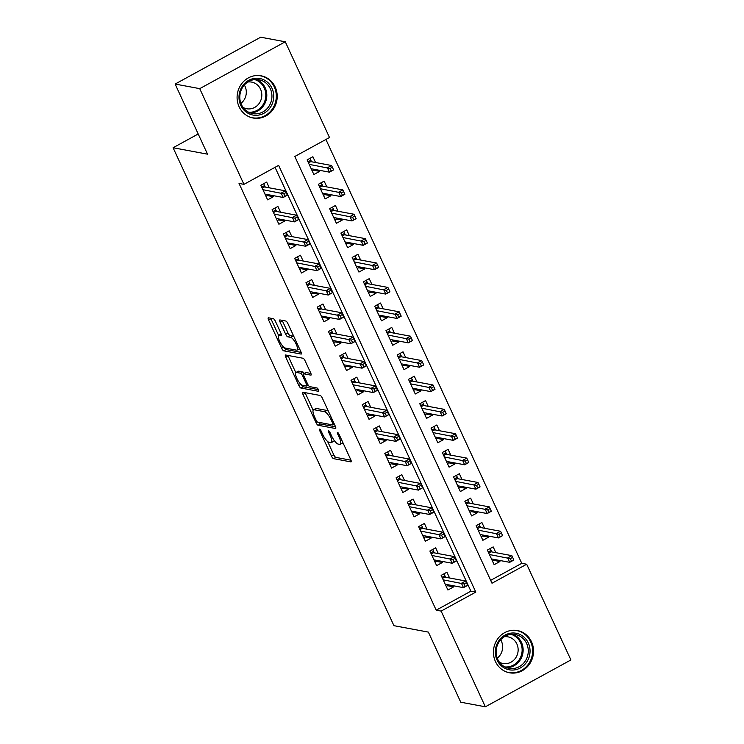 <?xml version="1.0" encoding="UTF-8"?>
<svg xmlns="http://www.w3.org/2000/svg" width="744" height="744" viewBox="0 0 744 744"><rect width="100%" height="100%" fill="white"/><g stroke="black" fill="none" stroke-linecap="round" stroke-linejoin="round"><path stroke-width="1.12" d="M319.613 429.093A1.888 0.549 -118.7 0 0 319.483 429.111A1.888 0.549 -118.7 0 0 319.715 430.646L331.461 456.072A2.706 0.781 -118.7 0 0 333.535 458.648L350.917 461.894A2.706 0.781 -118.7 0 0 351.112 461.866A2.706 0.781 -118.7 0 0 350.777 459.68L339.022 434.245A1.888 0.549 -118.7 0 0 337.571 432.45A1.888 0.549 -118.7 0 0 337.441 432.459A1.888 0.549 -118.7 0 0 337.674 433.994L339.19 437.286A8.649 2.502 -118.7 0 1 340.259 444.298A8.649 2.502 -118.7 0 1 339.645 444.373L338.195 444.103A8.649 2.502 -118.7 0 1 331.564 435.863L330.048 432.571A1.888 0.549 -118.7 0 0 328.597 430.767A1.888 0.549 -118.7 0 0 328.457 430.785A1.888 0.549 -118.7 0 0 328.69 432.32L330.215 435.612A8.649 2.502 -118.7 0 1 331.275 442.624A8.649 2.502 -118.7 0 1 330.662 442.699L329.211 442.42A8.649 2.502 -118.7 0 1 322.589 434.189L321.064 430.897A1.888 0.549 -118.7 0 0 319.613 429.093M275.187 87.039A21.483 20.014 -79.4 0 1 273.029 109.582A21.483 20.014 -79.4 0 1 253.211 118.036A21.483 20.014 -79.4 0 1 239.112 106.792A21.483 20.014 -79.4 0 1 241.27 84.258A21.483 20.014 -79.4 0 1 261.088 75.804A21.483 20.014 -79.4 0 1 275.187 87.039M531.514 641.793A21.483 20.014 -79.4 0 1 529.356 664.336A21.483 20.014 -79.4 0 1 509.538 672.79A21.483 20.014 -79.4 0 1 495.448 661.546A21.483 20.014 -79.4 0 1 497.596 639.012A21.483 20.014 -79.4 0 1 517.424 630.559A21.483 20.014 -79.4 0 1 531.514 641.793M275.401 321.278A2.706 0.781 -118.7 0 0 273.327 318.702L268.454 317.79A2.706 0.781 -118.7 0 0 268.259 317.809A2.706 0.781 -118.7 0 0 268.593 320.004L281.641 348.248A2.706 0.781 -118.7 0 0 283.715 350.824L301.097 354.06A2.706 0.781 -118.7 0 0 301.283 354.042A2.706 0.781 -118.7 0 0 300.948 351.847L287.9 323.603A2.706 0.781 -118.7 0 0 285.826 321.036L279.939 319.939A2.706 0.781 -118.7 0 0 279.744 319.957A2.706 0.781 -118.7 0 0 280.079 322.152L285.668 334.233A2.706 0.781 -118.7 0 0 287.733 336.809L290.662 337.358A7.226 2.093 -118.7 0 1 295.842 343.496A7.226 2.093 -118.7 0 1 297.089 350.099A7.226 2.093 -118.7 0 1 296.577 350.164L285.129 348.025A7.226 2.093 -118.7 0 1 279.949 341.887A7.226 2.093 -118.7 0 1 278.702 335.284A7.226 2.093 -118.7 0 1 279.214 335.219L281.12 335.572A2.706 0.781 -118.7 0 0 281.316 335.553A2.706 0.781 -118.7 0 0 280.981 333.358L275.401 321.278M485.348 706.8L460.759 702.215L428.367 632.102L393.939 625.676L173.092 147.74L207.53 154.166L175.128 84.053L199.727 88.648L285.278 41.785L329.499 137.5L294.819 156.491L491.998 583.231L526.678 564.231L570.908 659.947L485.348 706.8L441.127 611.094L475.807 592.094L278.628 165.363L243.948 184.354L199.727 88.648M243.948 184.354L239.029 183.433L436.207 610.173L441.127 611.094M302.845 392.228A2.706 0.781 -118.7 0 0 302.65 392.255A2.706 0.781 -118.7 0 0 302.985 394.441L316.033 422.685A2.706 0.781 -118.7 0 0 318.107 425.261L335.488 428.507A2.706 0.781 -118.7 0 0 335.683 428.479A2.706 0.781 -118.7 0 0 335.349 426.293L322.301 398.049A2.706 0.781 -118.7 0 0 320.227 395.473L302.845 392.228M298.837 385.466L285.789 357.222A2.706 0.781 -118.7 0 1 285.454 355.037A2.706 0.781 -118.7 0 1 285.649 355.009L303.031 358.255A2.706 0.781 -118.7 0 1 305.096 360.831L310.685 372.911A2.706 0.781 -118.7 0 1 311.02 375.106A2.706 0.781 -118.7 0 1 310.825 375.125L303.775 373.814A2.706 0.781 -118.7 0 0 303.58 373.832A2.706 0.781 -118.7 0 0 303.915 376.027L307.625 384.043A2.706 0.781 -118.7 0 0 309.69 386.62L317.028 387.987A1.888 0.549 -118.7 0 1 318.386 389.596A1.888 0.549 -118.7 0 1 318.711 391.325A1.888 0.549 -118.7 0 1 318.581 391.335L300.911 388.043A2.706 0.781 -118.7 0 1 298.837 385.466L300.892 384.341M319.13 170.237L319.65 171.371L313.531 170.227M315.558 162.508L312.889 156.733L307.105 159.904L313.866 174.533L319.65 171.371M330.392 194.621L330.913 195.756L324.803 194.612M326.821 186.893L324.152 181.118L318.376 184.289L325.137 198.918L330.913 195.756M341.663 219.015L342.184 220.14L336.074 218.996M338.092 211.277L335.423 205.502L329.639 208.673L336.4 223.302L342.184 220.14M352.935 243.4L353.456 244.525L347.336 243.381M349.354 235.662L346.695 229.887L340.91 233.058L347.671 247.687L353.456 244.525M364.197 267.784L364.718 268.909L358.608 267.766M360.626 260.047L357.957 254.271L352.182 257.443L358.933 272.072L364.718 268.909M375.469 292.169L375.99 293.294L369.87 292.15M371.888 284.431L369.229 278.656L363.444 281.827L370.205 296.456L375.99 293.294M386.731 316.553L387.252 317.679L381.142 316.535M383.16 308.816L380.491 303.041L374.716 306.212L381.477 320.841L387.252 317.679M398.003 340.938L398.524 342.063L392.404 340.919M394.432 333.2L391.763 327.434L385.978 330.596L392.739 345.225L398.524 342.063M409.265 365.323L409.786 366.448L403.676 365.304M405.694 357.585L403.025 351.819L397.25 354.981L404.011 369.61L409.786 366.448M420.537 389.707L421.058 390.833L414.938 389.689M416.966 381.97L414.296 376.204L408.512 379.366L415.273 393.995L421.058 390.833M431.799 414.092L432.32 415.217L426.21 414.073M428.228 406.354L425.559 400.588L419.783 403.75L426.545 418.379L432.32 415.217M443.071 438.476L443.591 439.602L437.472 438.458M439.499 430.739L436.83 424.973L431.046 428.135L437.807 442.764L443.591 439.602M454.333 462.861L454.854 463.986L448.744 462.842M450.762 455.123L448.093 449.357L442.317 452.519L449.078 467.148L454.854 463.986M465.605 487.246L466.125 488.371L460.015 487.227M462.033 479.508L459.364 473.742L453.58 476.904L460.341 491.533L466.125 488.371M476.876 511.63L477.397 512.756L471.278 511.612M473.296 503.893L470.636 498.127L464.851 501.289L471.612 515.918L477.397 512.756M488.138 536.015L488.659 537.14L482.549 535.996M484.567 528.277L481.898 522.511L476.123 525.673L482.875 540.302L488.659 537.14M449.59 577.995L446.921 572.22L441.146 575.391L447.907 590.02L453.682 586.849L453.161 585.723M438.318 553.61L435.659 547.835L429.874 550.997L436.635 565.635L442.42 562.464L441.899 561.339M427.056 529.226L424.387 523.451L418.612 526.613L425.363 541.251L431.148 538.079L430.627 536.954M415.784 504.841L413.125 499.066L407.34 502.228L414.101 516.866L419.876 513.695L419.365 512.57M404.522 480.457L401.853 474.681L396.068 477.843L402.829 492.481L408.614 489.31L408.093 488.185M393.251 456.072L390.581 450.297L384.806 453.459L391.567 468.097L397.343 464.926L396.822 463.8M381.988 431.678L379.319 425.912L373.534 429.074L380.296 443.712L386.08 440.541L385.559 439.416M370.717 407.293L368.048 401.528L362.272 404.69L369.033 419.328L374.809 416.156L374.288 415.031M359.454 382.909L356.785 377.143L351.001 380.305L357.762 394.943L363.546 391.772L363.026 390.647M348.183 358.524L345.514 352.758L339.738 355.92L346.499 370.549L352.275 367.387L351.754 366.262M336.911 334.14L334.251 328.374L328.467 331.536L335.228 346.165L341.012 343.003L340.492 341.877M325.649 309.755L322.98 303.989L317.204 307.151L323.966 321.78L329.741 318.618L329.22 317.493M314.377 285.371L311.717 279.604L305.933 282.767L312.694 297.395L318.478 294.233L317.958 293.108M303.115 260.986L300.446 255.22L294.661 258.382L301.422 273.011L307.207 269.849L306.686 268.724M291.843 236.601L289.183 230.835L283.399 233.997L290.16 248.626L295.935 245.464L295.414 244.339M280.581 212.217L277.912 206.451L272.127 209.613L278.888 224.242L284.673 221.08L284.152 219.954M436.207 610.173L470.896 591.173L275.048 167.326M269.309 187.832L266.64 182.066L260.865 185.228L267.626 199.857L273.401 196.695L272.881 195.57M490.668 580.348L521.758 563.32L325.909 139.463M495.829 552.662L493.17 546.896L487.385 550.058L494.146 564.687L499.931 561.525L499.41 560.399M198.202 133.985L173.092 147.74M175.128 84.053L260.688 37.2L285.278 41.785M521.758 563.32L526.678 564.231M470.896 591.173L475.807 592.094M499.931 561.525L493.811 560.381M453.682 586.849L447.572 585.714M442.42 562.464L436.3 561.329M431.148 538.079L425.038 536.945M419.876 513.695L413.766 512.56M408.614 489.31L402.504 488.176M397.343 464.926L391.232 463.791M386.08 440.541L379.961 439.397M374.809 416.156L368.699 415.013M363.546 391.772L357.427 390.628M352.275 367.387L346.165 366.243M341.012 343.003L334.893 341.859M329.741 318.618L323.631 317.474M318.478 294.233L312.359 293.089M307.207 269.849L301.097 268.705M295.935 245.464L289.825 244.32M284.673 221.08L278.554 219.936M273.401 196.695L267.291 195.551M331.275 442.624L333.591 441.359A8.649 2.502 -118.7 0 0 334.112 440.309M340.259 444.298L342.575 443.033A8.649 2.502 -118.7 0 0 342.91 442.661M327.63 441.508L333.777 454.807A2.706 0.781 -118.7 0 0 335.851 457.383L351.001 460.211M318.832 422.332A2.706 0.781 -118.7 0 0 320.422 423.996L335.572 426.824M305.077 392.646A2.706 0.781 -118.7 0 0 305.3 393.176L313.159 410.195M316.172 420.304A1.888 0.549 -118.7 0 0 317.623 422.108L332.875 424.954A1.888 0.549 -118.7 0 0 333.014 424.936A1.888 0.549 -118.7 0 0 332.782 423.401L331.173 419.932A8.649 2.502 -118.7 0 0 324.542 411.702L314.117 409.749A8.649 2.502 -118.7 0 0 313.503 409.823A8.649 2.502 -118.7 0 0 314.572 416.835L316.172 420.304M328.439 411.348A8.649 2.502 -118.7 0 0 326.858 410.428L324.542 411.702M313.503 409.823L315.819 408.558A8.649 2.502 -118.7 0 1 316.433 408.484L326.858 410.428M295.796 372.623L288.105 355.958L285.789 357.222M287.882 355.427A2.706 0.781 -118.7 0 0 288.105 355.958M310.908 373.442L306.091 372.549A2.706 0.781 -118.7 0 0 305.896 372.567A2.706 0.781 -118.7 0 0 305.775 372.716M318.395 389.605L303.227 386.778L300.911 388.043M296.465 372.446A7.226 2.093 -118.7 0 0 295.945 372.512A7.226 2.093 -118.7 0 0 297.2 379.115A7.226 2.093 -118.7 0 0 302.38 385.252L306.407 386.006A2.706 0.781 -118.7 0 0 306.602 385.978A2.706 0.781 -118.7 0 0 306.268 383.792L302.566 375.776A2.706 0.781 -118.7 0 0 300.492 373.2L296.465 372.446L298.772 371.182A7.226 2.093 -118.7 0 0 298.26 371.237L295.945 372.512M304.296 373.442A2.706 0.781 -118.7 0 0 302.808 371.935L300.492 373.2M298.772 371.182L302.808 371.935M301.459 384.806A2.706 0.781 -118.7 0 0 303.227 386.778M281.223 333.944A7.226 2.093 -118.7 0 0 281.009 334.01L278.702 335.284M297.089 350.099L299.404 348.834A7.226 2.093 -118.7 0 0 299.516 348.75M293.871 336.521A7.226 2.093 -118.7 0 0 292.969 336.083L290.662 337.358M282.171 320.348A2.706 0.781 -118.7 0 0 282.394 320.878L287.974 332.968A2.706 0.781 -118.7 0 0 290.048 335.544L292.969 336.083M284.282 347.625A2.706 0.781 -118.7 0 0 286.022 349.559L301.171 352.386M270.677 318.209A2.706 0.781 -118.7 0 0 270.9 318.739L278.582 335.358M492.491 561.106L495.216 559.618M490.222 548.505L491.803 551.909M488.269 551.964L491.105 550.411L491.031 551.769L488.752 553.015M513.769 559.814L512.644 557.368L510.328 558.642L511.463 561.078L513.871 560.037L509.705 562.325L507.678 557.935L511.844 555.647L491.031 551.769M510.328 558.642L489.45 554.531M511.463 561.078L509.705 562.325L491.477 558.921M511.844 555.647L512.644 557.368M448.967 584.942L446.251 586.439M442.02 577.288L444.866 575.735L443.982 573.829M445.554 577.242L444.866 575.735L444.791 577.093L442.513 578.348M467.53 585.137L466.404 582.701L464.089 583.966L465.214 586.402L467.623 585.37L463.466 587.648L445.238 584.245M465.214 586.402L463.466 587.648L461.429 583.259L465.595 580.98L444.791 577.093M464.089 583.966L443.21 579.855M466.404 582.701L465.595 580.98M528.305 642.974A18.591 17.317 -79.4 0 1 520.298 667.982A18.591 17.317 -79.4 0 1 497.085 660.077A18.591 17.317 -79.4 0 1 505.092 635.069A18.591 17.317 -79.4 0 1 528.305 642.974M497.755 659.351A17.214 16.033 100.6 0 0 509.045 668.354A17.214 16.033 100.6 0 0 524.929 661.574A17.214 16.033 100.6 0 0 526.65 643.523A17.214 16.033 100.6 0 0 515.36 634.511A17.214 16.033 100.6 0 0 499.475 641.291A17.214 16.033 100.6 0 0 497.755 659.351M500.684 639.775A13.55 12.629 -79.4 0 1 501.363 641.058A13.55 12.629 -79.4 0 1 497.252 658.152M504.19 636.771A13.55 12.629 -79.4 0 1 507.966 636.855A13.55 12.629 -79.4 0 1 516.866 643.951A13.55 12.629 -79.4 0 1 515.499 658.17A13.55 12.629 -79.4 0 1 503 663.499A13.55 12.629 -79.4 0 1 499.438 662.225M506.069 671.786A21.343 19.883 100.6 0 0 508.775 672.502A21.343 19.883 100.6 0 0 528.473 664.104A21.343 19.883 100.6 0 0 530.611 641.709A21.343 19.883 100.6 0 0 516.606 630.549A21.343 19.883 100.6 0 0 513.825 630.242M270.751 106.755A18.591 17.317 -79.4 0 1 246.645 112.4A18.591 17.317 -79.4 0 1 241.967 86.788A18.591 17.317 -79.4 0 1 266.073 81.133A18.591 17.317 -79.4 0 1 270.751 106.755M242.544 87.439A17.214 16.033 100.6 0 0 252.709 113.6A17.214 16.033 100.6 0 0 269.188 105.918A17.214 16.033 100.6 0 0 259.024 79.757A17.214 16.033 100.6 0 0 242.544 87.439M244.348 85.021A13.55 12.629 -79.4 0 1 244.144 99.808A13.55 12.629 -79.4 0 1 240.917 103.397M247.854 82.017A13.55 12.629 -79.4 0 1 251.639 82.1A13.55 12.629 -79.4 0 1 259.647 102.7A13.55 12.629 -79.4 0 1 246.664 108.745A13.55 12.629 -79.4 0 1 243.111 107.471M249.733 117.031A21.343 19.883 100.6 0 0 252.448 117.747A21.343 19.883 100.6 0 0 272.881 108.233A21.343 19.883 100.6 0 0 260.279 75.786A21.343 19.883 100.6 0 0 257.489 75.488M481.219 536.722L483.944 535.234M478.959 524.12L480.531 527.524M476.997 527.58L479.834 526.027L479.768 527.384L477.49 528.631M502.507 535.429L501.382 532.983L499.066 534.257L500.191 536.694L502.6 535.652L498.443 537.94L496.406 533.55L500.573 531.263L479.768 527.384M499.066 534.257L478.187 530.146M500.191 536.694L498.443 537.94L480.215 534.536M500.573 531.263L501.382 532.983M469.957 512.337L472.682 510.849M467.688 499.736L469.269 503.139M465.735 503.195L468.571 501.642L468.497 503L466.218 504.246M491.235 511.044L490.11 508.598L487.794 509.873L488.92 512.309L491.338 511.268L487.171 513.546L485.144 509.166L489.301 506.878L468.497 503M487.794 509.873L466.916 505.762M488.92 512.309L487.171 513.546L468.943 510.151M489.301 506.878L490.11 508.598M458.685 487.952L461.41 486.464M456.425 475.351L457.997 478.755M454.463 478.811L457.3 477.257L457.235 478.615L454.956 479.861M479.973 486.66L478.838 484.214L476.532 485.488L477.657 487.925L480.066 486.883L475.9 489.161L473.872 484.772L478.039 482.493L457.235 478.615M476.532 485.488L455.654 481.377M477.657 487.925L475.9 489.161L457.681 485.767M478.039 482.493L478.838 484.214M447.423 463.568L450.148 462.08M445.154 450.966L446.735 454.37M443.201 454.426L446.037 452.873L445.963 454.231L443.684 455.477M468.701 462.275L467.576 459.829L465.26 461.103L466.386 463.54L468.794 462.498L464.637 464.777L462.61 460.387L466.767 458.109L445.963 454.231M465.26 461.103L444.382 456.993M466.386 463.54L464.637 464.777L446.409 461.382M466.767 458.109L467.576 459.829M437.704 560.558L434.98 562.046M430.757 552.904L433.594 551.351L432.71 549.444M434.291 552.857L433.594 551.351L433.519 552.708L431.241 553.964M456.258 560.753L455.133 558.316L452.817 559.581L453.952 562.018L456.36 560.985L452.194 563.264L433.966 559.86M453.952 562.018L452.194 563.264L450.167 558.874L454.324 556.596L433.519 552.708M452.817 559.581L431.939 555.47M455.133 558.316L454.324 556.596M426.433 536.173L423.708 537.661M419.486 528.519L422.322 526.966L421.448 525.059M423.02 528.473L422.322 526.966L422.257 528.324L419.979 529.579M444.996 536.368L443.861 533.932L441.555 535.196L442.68 537.633L445.089 536.601L440.922 538.879L422.704 535.475M442.68 537.633L440.922 538.879L438.895 534.49L443.061 532.211L422.257 528.324M441.555 535.196L420.676 531.086M443.861 533.932L443.061 532.211M415.171 511.788L412.446 513.276M408.224 504.134L411.06 502.581L410.177 500.675M411.758 504.088L411.06 502.581L410.986 503.939L408.707 505.195M433.724 511.984L432.599 509.547L430.283 510.812L431.408 513.248L433.817 512.216L429.66 514.495L411.432 511.091M431.408 513.248L429.66 514.495L427.633 510.105L431.79 507.827L410.986 503.939M430.283 510.812L409.405 506.701M432.599 509.547L431.79 507.827M403.899 487.404L401.174 488.892M396.952 479.75L399.788 478.197L398.914 476.29M400.486 479.703L399.788 478.197L399.723 479.555L397.436 480.81M422.462 487.599L421.327 485.162L419.021 486.427L420.146 488.864L422.555 487.832L418.388 490.11L400.17 486.706M420.146 488.864L418.388 490.11L416.361 485.72L420.527 483.442L399.723 479.555M419.021 486.427L398.142 482.317M421.327 485.162L420.527 483.442M436.151 439.183L438.876 437.695M433.892 426.582L435.463 429.986M431.929 430.041L434.766 428.488L434.701 429.846L432.413 431.092M457.43 437.891L456.305 435.445L453.998 436.719L455.123 439.155L457.532 438.114L453.366 440.392L451.338 436.003L455.505 433.724L434.701 429.846M453.998 436.719L433.11 432.608M455.123 439.155L453.366 440.392L435.147 436.998M455.505 433.724L456.305 435.445M392.637 463.019L389.912 464.507M385.68 455.365L388.526 453.812L387.643 451.906M389.214 455.319L388.526 453.812L388.452 455.17L386.173 456.425M411.19 463.214L410.065 460.778L407.749 462.043L408.875 464.479L411.283 463.447L407.126 465.725L388.898 462.322M408.875 464.479L407.126 465.725L405.099 461.336L409.256 459.057L388.452 455.17M407.749 462.043L386.871 457.932M410.065 460.778L409.256 459.057M424.889 414.799L427.614 413.311M422.62 402.197L424.192 405.601M420.658 405.657L423.503 404.104L423.429 405.461L421.151 406.708M446.168 413.506L445.042 411.06L442.727 412.325L443.852 414.771L446.261 413.729L442.103 416.008L440.076 411.618L444.233 409.339L423.429 405.461M442.727 412.325L421.848 408.224M443.852 414.771L442.103 416.008L423.875 412.613M444.233 409.339L445.042 411.06M381.365 438.635L378.64 440.123M374.418 430.981L377.255 429.428L376.38 427.521M377.952 430.934L377.255 429.428L377.189 430.785L374.902 432.041M399.919 438.83L398.793 436.393L396.487 437.658L397.612 440.095L400.021 439.062L395.854 441.341L377.636 437.937M397.612 440.095L395.854 441.341L393.827 436.951L397.993 434.673L377.189 430.785M396.487 437.658L375.599 433.547M398.793 436.393L397.993 434.673M413.618 390.414L416.342 388.926M411.358 377.812L412.929 381.216M409.395 381.272L412.232 379.71L412.167 381.077L409.879 382.323M434.896 389.112L433.771 386.675L431.464 387.94L432.589 390.386L434.998 389.344L430.832 391.623L428.804 387.233L432.971 384.955L412.167 381.077M431.464 387.94L410.576 383.839M432.589 390.386L430.832 391.623L412.604 388.228M432.971 384.955L433.771 386.675M370.103 414.25L367.378 415.738M363.146 406.596L365.992 405.043L365.109 403.136M366.68 406.55L365.992 405.043L365.918 406.401L363.639 407.656M388.656 414.445L387.531 412.009L385.215 413.273L386.341 415.71L388.749 414.678L384.592 416.956L366.364 413.552M386.341 415.71L384.592 416.956L382.565 412.567L386.722 410.288L365.918 406.401M385.215 413.273L364.337 409.163M387.531 412.009L386.722 410.288M402.355 366.029L405.08 364.541M400.086 353.428L401.658 356.832M398.124 356.888L400.969 355.325L400.895 356.692L398.617 357.938M423.634 364.727L422.508 362.291L420.193 363.556L421.318 366.002L423.727 364.96L419.57 367.238L417.542 362.849L421.699 360.57L400.895 356.692M420.193 363.556L399.314 359.454M421.318 366.002L419.57 367.238L401.342 363.844M421.699 360.57L422.508 362.291M358.831 389.865L356.106 391.353M351.884 382.211L354.721 380.658L353.846 378.752M355.418 382.165L354.721 380.658L354.656 382.016L352.368 383.272M377.385 390.061L376.259 387.624L373.953 388.889L375.078 391.325L377.487 390.293L373.321 392.572L355.093 389.168M375.078 391.325L373.321 392.572L371.293 388.182L375.46 385.904L354.656 382.016M373.953 388.889L353.065 384.778M376.259 387.624L375.46 385.904M391.084 341.645L393.809 340.157M388.824 329.043L390.395 332.447M386.861 332.503L389.698 330.941L389.633 332.308L387.345 333.554M412.362 340.343L411.237 337.906L408.93 339.171L410.056 341.617L412.464 340.575L408.298 342.854L406.271 338.464L410.437 336.186L389.633 332.308M408.93 339.171L388.043 335.07M410.056 341.617L408.298 342.854L390.07 339.459M410.437 336.186L411.237 337.906M347.56 365.481L344.844 366.969M340.613 357.827L343.458 356.274L342.575 354.367M344.147 357.771L343.458 356.274L343.384 357.632L341.105 358.878M366.122 365.676L364.997 363.239L362.681 364.504L363.807 366.941L366.215 365.909L362.058 368.187L343.83 364.783M363.807 366.941L362.058 368.187L360.031 363.797L364.188 361.519L343.384 357.632M362.681 364.504L341.803 360.394M364.997 363.239L364.188 361.519M379.821 317.26L382.537 315.772M377.552 304.659L379.124 308.062M375.59 308.118L378.436 306.556L378.361 307.923L376.083 309.169M401.1 315.958L399.974 313.522L397.659 314.786L398.784 317.232L401.193 316.191L397.036 318.469L395.008 314.08L399.165 311.801L378.361 307.923M397.659 314.786L376.78 310.685M398.784 317.232L397.036 318.469L378.808 315.075M399.165 311.801L399.974 313.522M336.297 341.096L333.572 342.584M329.35 333.442L332.187 331.889L331.303 329.983M332.884 333.386L332.187 331.889L332.112 333.247L329.834 334.493M354.851 341.291L353.726 338.855L351.41 340.12L352.544 342.556L354.953 341.524L350.787 343.802L332.559 340.399M352.544 342.556L350.787 343.802L348.759 339.413L352.926 337.134L332.112 333.247M351.41 340.12L330.531 336.009M353.726 338.855L352.926 337.134M368.55 292.876L371.275 291.378M366.281 280.274L367.862 283.678M364.328 283.734L367.164 282.171L367.09 283.538L364.811 284.785M389.828 291.574L388.703 289.137L386.387 290.402L387.522 292.848L389.93 291.806L385.764 294.085L383.737 289.695L387.903 287.417L367.09 283.538M386.387 290.402L365.509 286.301M387.522 292.848L385.764 294.085L367.536 290.69M387.903 287.417L388.703 289.137M325.026 316.712L322.31 318.2M318.079 309.058L320.924 307.505L320.041 305.598M321.613 309.002L320.924 307.505L320.85 308.862L318.572 310.108M343.589 316.907L342.463 314.47L340.148 315.735L341.273 318.172L343.682 317.13L339.524 319.418L321.296 316.014M341.273 318.172L339.524 319.418L337.488 315.028L341.654 312.75L320.85 308.862M340.148 315.735L319.269 311.624M342.463 314.47L341.654 312.75M357.278 268.491L360.003 266.994M355.018 255.889L356.59 259.293M353.056 259.349L355.892 257.787L355.827 259.154L353.549 260.4M378.566 267.189L377.441 264.752L375.125 266.017L376.25 268.463L378.659 267.422L374.502 269.7L372.465 265.31L376.631 263.032L355.827 259.154M375.125 266.017L354.246 261.916M376.25 268.463L374.502 269.7L356.274 266.306M376.631 263.032L377.441 264.752M313.763 292.327L311.038 293.815M306.816 284.673L309.653 283.12L308.769 281.213M310.35 284.617L309.653 283.12L309.578 284.478L307.3 285.724M332.317 292.522L331.192 290.086L328.876 291.35L330.011 293.787L332.419 292.745L328.253 295.033L310.025 291.629M330.011 293.787L328.253 295.033L326.225 290.644L330.382 288.365L309.578 284.478M328.876 291.35L307.997 287.24M331.192 290.086L330.382 288.365M346.016 244.106L348.741 242.609M343.747 231.505L345.328 234.909M341.794 234.965L344.63 233.402L344.556 234.769L342.277 236.015M367.294 242.804L366.169 240.368L363.853 241.633L364.978 244.078L367.397 243.037L363.23 245.315L361.203 240.926L365.36 238.647L344.556 234.769M363.853 241.633L342.975 237.531M364.978 244.078L363.23 245.315L345.002 241.912M365.36 238.647L366.169 240.368M302.492 267.942L299.767 269.43M295.545 260.288L298.381 258.735L297.507 256.829M299.079 260.233L298.381 258.735L298.316 260.093L296.038 261.339M321.055 268.138L319.92 265.692L317.614 266.966L318.739 269.402L321.148 268.361L316.981 270.649L298.762 267.245M318.739 269.402L316.981 270.649L314.954 266.259L319.12 263.971L298.316 260.093M317.614 266.966L296.735 262.855M319.92 265.692L319.12 263.971M334.744 219.722L337.469 218.225M332.484 207.12L334.056 210.524M330.522 210.58L333.358 209.018L333.293 210.385L331.006 211.631M356.032 218.42L354.897 215.983L352.591 217.248L353.716 219.685L356.125 218.652L351.959 220.931L349.931 216.541L354.098 214.263L333.293 210.385M352.591 217.248L331.712 213.147M353.716 219.685L351.959 220.931L333.74 217.527M354.098 214.263L354.897 215.983M291.229 243.558L288.505 245.046M284.282 235.904L287.119 234.351L286.235 232.444M287.816 235.848L287.119 234.351L287.044 235.709L284.766 236.955M309.783 243.753L308.658 241.307L306.342 242.581L307.467 245.018L309.876 243.976L305.719 246.264L287.491 242.86M307.467 245.018L305.719 246.264L303.692 241.874L307.849 239.587L287.044 235.709M306.342 242.581L285.464 238.471M308.658 241.307L307.849 239.587M323.482 195.337L326.207 193.84M321.213 182.736L322.794 186.14M319.26 186.195L322.096 184.633L322.022 186L319.743 187.246M344.76 194.035L343.635 191.599L341.319 192.863L342.445 195.3L344.853 194.268L340.696 196.546L338.669 192.157L342.826 189.878L322.022 186M341.319 192.863L320.441 188.753M342.445 195.3L340.696 196.546L322.468 193.142M342.826 189.878L343.635 191.599M279.958 219.173L277.233 220.661M273.011 211.519L275.847 209.966L274.973 208.06M276.545 211.463L275.847 209.966L275.782 211.324L273.494 212.57M298.511 219.368L297.386 216.923L295.08 218.197L296.205 220.633L298.614 219.592L294.447 221.87L276.229 218.476M296.205 220.633L294.447 221.87L292.42 217.49L296.586 215.202L275.782 211.324M295.08 218.197L274.201 214.086M297.386 216.923L296.586 215.202M312.21 170.953L314.935 169.455M309.95 158.351L311.522 161.755M307.988 161.801L310.825 160.248L310.76 161.615L308.472 162.862M333.489 169.651L332.363 167.214L330.057 168.479L331.182 170.915L333.591 169.883L329.425 172.162L327.397 167.772L331.564 165.494L310.76 161.615M330.057 168.479L309.169 164.368M331.182 170.915L329.425 172.162L311.206 168.758M331.564 165.494L332.363 167.214M268.696 194.788L265.971 196.277M261.739 187.135L264.585 185.582L263.702 183.675M265.273 187.079L264.585 185.582L264.511 186.939L262.232 188.185M287.249 194.984L286.124 192.538L283.808 193.812L284.933 196.249L287.342 195.207L283.185 197.486L264.957 194.091M284.933 196.249L283.185 197.486L281.158 193.105L285.315 190.817L264.511 186.939M283.808 193.812L262.93 189.701M286.124 192.538L285.315 190.817M320.645 430.134L319.715 430.646M338.604 433.482L337.674 433.994M329.629 431.808L328.69 432.32M331.201 435.073L330.215 435.612M340.175 436.747L339.19 437.286M335.851 457.383L333.535 458.648M333.777 454.807L331.461 456.072M320.422 423.996L318.107 425.261M317.353 421.969L316.033 422.685M305.3 393.176L302.985 394.441M333.768 422.862L332.782 423.401M332.159 419.393L331.173 419.932M316.433 408.484L314.117 409.749M306.091 372.549L303.775 373.814M307.253 383.253L306.268 383.792M303.599 375.209L302.566 375.776M281.279 334.093L279.214 335.219M290.048 335.544L287.733 336.809M287.974 332.968L285.668 334.233M282.394 320.878L280.079 322.152M286.022 349.559L283.715 350.824M283.669 347.132L281.641 348.248M270.9 318.739L268.593 320.004M512.756 634.26A17.214 16.033 -79.4 0 1 521.525 642.565A17.214 16.033 -79.4 0 1 506.524 667.647M504.925 666.94A16.647 15.512 100.6 0 0 519.312 659.584A16.647 15.512 100.6 0 0 520.567 642.732A16.647 15.512 100.6 0 0 511.007 634.344M256.42 79.506A17.214 16.033 -79.4 0 1 264.064 104.96A17.214 16.033 -79.4 0 1 250.189 112.893M248.589 112.186A16.647 15.512 100.6 0 0 263.144 104.569A16.647 15.512 100.6 0 0 254.671 79.589M334.382 424.192L333.014 424.936M305.896 372.567L303.58 373.832M308.202 385.104L306.602 385.978M516.606 630.549L515.174 630.28M508.775 672.502L507.343 672.241M260.279 75.786L258.838 75.525M252.448 117.747L251.007 117.478"/></g></svg>

